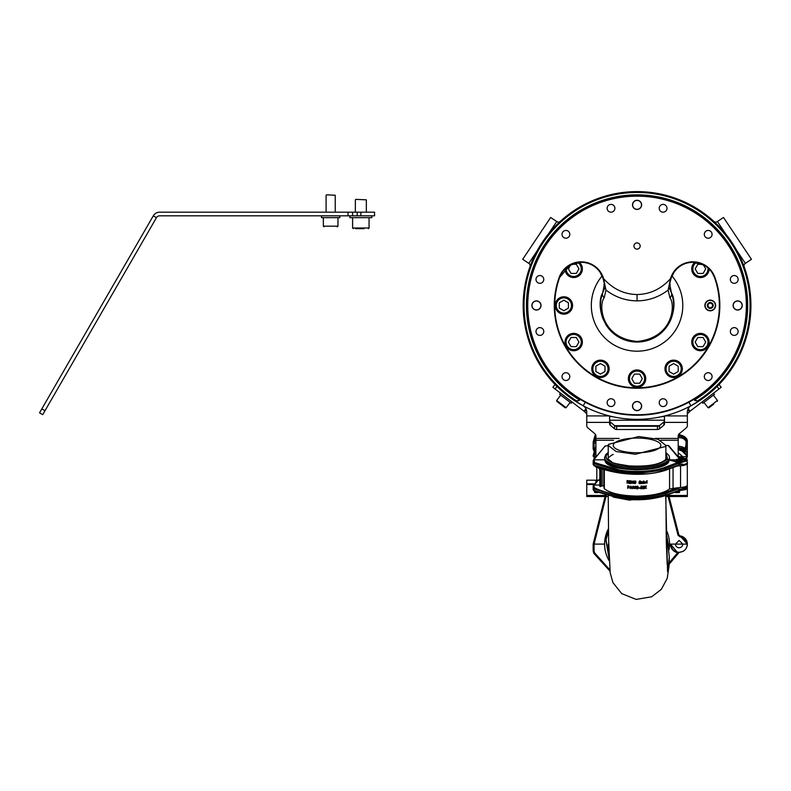 <?xml version="1.0" encoding="UTF-8"?>
<svg xmlns="http://www.w3.org/2000/svg" width="791" height="791" viewBox="0 0 791 791"><rect width="100%" height="100%" fill="white"/><g stroke="black" fill="none" stroke-linecap="round" stroke-linejoin="round"><path stroke-width="1.19" d="M671.094 278.303L674.1 272.153C678.698 265.796 684.966 262.503 692.916 262.266A22.87 22.87 0 0 0 670.956 278.758L670.521 278.63A23.325 23.325 0 0 1 714.837 277.157A82.768 82.768 0 0 1 637.052 388.243A82.768 82.768 0 0 1 559.277 277.157A23.325 23.325 0 0 1 603.582 278.63L605.985 290.099L604.235 297.693C598.303 304.654 601.071 338.172 637.052 341.435C673.141 338.123 675.761 304.575 669.868 297.693L668.118 290.099C658.735 297.179 648.383 300.768 637.052 300.867C625.73 300.768 615.368 297.179 605.985 290.099L603.147 278.758A22.87 22.87 0 0 0 559.702 277.315L570.103 265.133L581.187 262.266C589.147 262.503 595.415 265.806 600.013 272.153L603.009 278.303M670.956 278.758L668.118 290.099L670.521 278.63C661.167 288.992 650.014 294.292 637.052 294.529L637.052 300.867M737.657 301.025A4.439 4.439 0 0 0 733.227 305.464A4.439 4.439 0 0 0 737.657 309.904A4.439 4.439 0 0 0 742.096 305.464A4.439 4.439 0 0 0 737.657 301.025M637.052 200.42A4.439 4.439 0 0 0 632.622 204.859A4.439 4.439 0 0 0 637.052 209.299A4.439 4.439 0 0 0 641.491 204.859A4.439 4.439 0 0 0 637.052 200.42M536.446 309.904A4.439 4.439 0 0 0 540.886 305.464A4.439 4.439 0 0 0 536.446 301.025A4.439 4.439 0 0 0 532.007 305.464A4.439 4.439 0 0 0 536.446 309.904M637.052 410.509A4.439 4.439 0 0 0 641.491 406.07A4.439 4.439 0 0 0 637.052 401.64A4.439 4.439 0 0 0 632.622 406.07A4.439 4.439 0 0 0 637.052 410.509M536.446 310.042A4.578 4.578 0 0 0 541.024 305.464A4.578 4.578 0 0 0 536.446 300.896A4.578 4.578 0 0 0 531.878 305.464A4.578 4.578 0 0 0 536.446 310.042M637.052 410.648A4.578 4.578 0 0 0 641.63 406.07A4.578 4.578 0 0 0 637.052 401.502A4.578 4.578 0 0 0 632.484 406.07A4.578 4.578 0 0 0 637.052 410.648M737.657 310.042A4.578 4.578 0 0 0 742.235 305.464A4.578 4.578 0 0 0 737.657 300.896A4.578 4.578 0 0 0 733.089 305.464A4.578 4.578 0 0 0 737.657 310.042M637.052 209.427A4.578 4.578 0 0 0 641.63 204.859A4.578 4.578 0 0 0 637.052 200.281A4.578 4.578 0 0 0 632.484 204.859A4.578 4.578 0 0 0 637.052 209.427M663.095 406.534A3.886 3.886 0 0 0 666.981 402.649A3.886 3.886 0 0 0 663.095 398.753A3.886 3.886 0 0 0 659.21 402.649A3.886 3.886 0 0 0 663.095 406.534M708.192 380.491A3.886 3.886 0 0 0 712.078 376.605A3.886 3.886 0 0 0 708.192 372.719A3.886 3.886 0 0 0 704.306 376.605A3.886 3.886 0 0 0 708.192 380.491M734.236 335.394A3.886 3.886 0 0 0 738.122 331.508A3.886 3.886 0 0 0 734.236 327.622A3.886 3.886 0 0 0 730.35 331.508A3.886 3.886 0 0 0 734.236 335.394M734.236 283.316A3.886 3.886 0 0 0 738.122 279.431A3.886 3.886 0 0 0 734.236 275.535A3.886 3.886 0 0 0 730.35 279.431A3.886 3.886 0 0 0 734.236 283.316M708.192 238.21A3.886 3.886 0 0 0 712.078 234.324A3.886 3.886 0 0 0 708.192 230.438A3.886 3.886 0 0 0 704.306 234.324A3.886 3.886 0 0 0 708.192 238.21M663.095 212.176A3.886 3.886 0 0 0 666.981 208.29A3.886 3.886 0 0 0 663.095 204.394A3.886 3.886 0 0 0 659.21 208.29A3.886 3.886 0 0 0 663.095 212.176M611.018 212.176A3.886 3.886 0 0 0 614.904 208.29A3.886 3.886 0 0 0 611.018 204.394A3.886 3.886 0 0 0 607.132 208.29A3.886 3.886 0 0 0 611.018 212.176M565.911 238.21A3.886 3.886 0 0 0 569.797 234.324A3.886 3.886 0 0 0 565.911 230.438A3.886 3.886 0 0 0 562.025 234.324A3.886 3.886 0 0 0 565.911 238.21M539.877 283.316A3.886 3.886 0 0 0 543.763 279.431A3.886 3.886 0 0 0 539.877 275.535A3.886 3.886 0 0 0 535.991 279.431A3.886 3.886 0 0 0 539.877 283.316M539.877 335.394A3.886 3.886 0 0 0 543.763 331.508A3.886 3.886 0 0 0 539.877 327.622A3.886 3.886 0 0 0 535.991 331.508A3.886 3.886 0 0 0 539.877 335.394M565.911 380.491A3.886 3.886 0 0 0 569.797 376.605A3.886 3.886 0 0 0 565.911 372.719A3.886 3.886 0 0 0 562.025 376.605A3.886 3.886 0 0 0 565.911 380.491M611.018 406.534A3.886 3.886 0 0 0 614.904 402.649A3.886 3.886 0 0 0 611.018 398.753A3.886 3.886 0 0 0 607.132 402.649A3.886 3.886 0 0 0 611.018 406.534M637.052 249.125A3.115 3.115 0 0 0 640.166 246.011A3.115 3.115 0 0 0 637.052 242.906A3.115 3.115 0 0 0 633.947 246.011A3.115 3.115 0 0 0 637.052 249.125M700.421 350.739A8.691 8.691 0 0 0 709.112 342.048A8.691 8.691 0 0 0 700.421 333.357A8.691 8.691 0 0 0 691.73 342.048A8.691 8.691 0 0 0 700.421 350.739M637.052 387.323A8.691 8.691 0 0 0 645.743 378.632A8.691 8.691 0 0 0 637.052 369.941A8.691 8.691 0 0 0 628.361 378.632A8.691 8.691 0 0 0 637.052 387.323M573.693 350.739A8.691 8.691 0 0 0 582.374 342.048A8.691 8.691 0 0 0 573.693 333.357A8.691 8.691 0 0 0 565.001 342.048A8.691 8.691 0 0 0 573.693 350.739M565.001 268.989A8.691 8.691 0 0 0 581.82 271.936A8.691 8.691 0 0 0 579.408 262.335M563.884 314.156A8.691 8.691 0 0 0 572.575 305.464A8.691 8.691 0 0 0 563.884 296.773A8.691 8.691 0 0 0 555.193 305.464A8.691 8.691 0 0 0 563.884 314.156M673.635 377.525A8.691 8.691 0 0 0 682.326 368.833A8.691 8.691 0 0 0 673.635 360.142A8.691 8.691 0 0 0 664.954 368.833A8.691 8.691 0 0 0 673.635 377.525M600.468 377.525A8.691 8.691 0 0 0 609.159 368.833A8.691 8.691 0 0 0 600.468 360.142A8.691 8.691 0 0 0 591.777 368.833A8.691 8.691 0 0 0 600.468 377.525M694.706 262.335A8.691 8.691 0 0 0 700.421 277.572A8.691 8.691 0 0 0 709.112 268.989M710.219 300.115A5.349 5.349 0 0 1 715.578 305.464A5.349 5.349 0 0 1 710.219 310.814A5.349 5.349 0 0 1 704.87 305.464A5.349 5.349 0 0 1 710.219 300.115M670.096 286.461L670.056 285.561M669.759 284.325L671.43 292.957C677.699 302.211 674.426 338.795 637.052 342.048C599.637 338.756 596.414 302.162 602.673 292.957L604.344 284.325M637.052 415.216A109.751 109.751 0 0 1 527.3 305.464A109.751 109.751 0 0 1 637.052 195.713A109.751 109.751 0 0 1 746.803 305.464A109.751 109.751 0 0 1 637.052 415.216A109.751 109.751 0 0 0 746.803 305.464A109.751 109.751 0 0 0 637.052 195.713M669.216 288.023A36.584 36.584 0 0 1 637.052 342.048A36.584 36.584 0 0 1 605.55 324.053A36.584 36.584 0 0 0 637.052 342.048M603.039 318.941A36.584 36.584 0 0 1 604.897 288.023A36.584 36.584 0 0 0 603.039 318.941M712.661 273.597L714.402 277.315A22.87 22.87 0 0 0 692.916 262.266L704 265.133M707.372 267.407L710.288 270.265M559.277 277.157L559.702 277.315A82.313 82.313 0 0 0 637.052 387.778A82.313 82.313 0 0 0 714.402 277.315L714.837 277.157M604.047 285.561L604.017 286.461M603.859 288.112L603.77 288.735M603.662 289.338L602.673 292.957A4.578 4.143 -160 0 0 604.235 297.693M669.868 297.693A4.578 4.143 -20 0 0 671.43 292.957M603.147 278.758L603.582 278.63C612.936 288.992 624.089 294.292 637.052 294.529M585.192 402.194L583.244 405.813A113.864 113.864 0 0 0 690.869 405.813A113.864 113.864 0 0 1 583.244 405.813L573.633 400.038A113.864 113.864 0 0 1 637.052 191.6A113.864 113.864 0 0 1 700.47 400.038L697.474 400.968A113.014 113.014 0 0 0 637.052 192.45A113.014 113.014 0 0 0 576.629 400.968L579.724 400.058A110.611 110.611 0 0 1 637.052 194.853A110.611 110.611 0 0 1 694.389 400.058L693.667 399.485A5.488 5.488 0 0 0 700.47 400.038L690.869 405.813L688.921 402.194M637.052 196.168A109.296 109.296 0 0 1 746.348 305.464A109.296 109.296 0 0 1 637.052 414.761A109.296 109.296 0 0 1 527.755 305.464A109.296 109.296 0 0 1 637.052 196.168A109.296 109.296 0 0 0 580.762 399.148M650.775 192.431L648.027 192.124M626.077 192.124L625.503 192.183M624.089 192.332L623.338 192.431M694.389 400.058L697.474 400.968M576.629 400.968L573.633 400.038A5.488 5.488 0 0 0 580.436 399.485L579.724 400.058M698.888 396.637L707.49 389.815L698.888 396.637M601.279 201.221L603.671 200.43L603.286 201.033M602.218 200.904L603.671 200.43A110.206 110.206 0 0 1 670.442 200.43L673.042 201.3L671.292 201.191M671.737 201.339L672.676 201.656M610.583 198.383L612.758 197.869A110.305 110.305 0 0 0 610.701 198.353L608.734 198.857A110.305 110.305 0 0 0 606.549 199.461L606.549 199.559M612.758 197.968L611.937 198.155M615.527 197.374L614.923 197.503M614.567 197.572L613.994 197.691L614.567 197.572M614.656 197.552L609.742 198.689M621.143 196.405L620.371 196.524M618.196 196.88L619.946 196.593M620.915 196.346L616.179 197.157M617.474 196.919L614.923 197.404M637.803 195.169L634.075 195.199M633.502 195.219L628.4 195.506M629.211 195.535L626.581 195.664A110.305 110.305 0 0 0 622.992 196.059L614.053 197.592M624.821 195.941L627.471 195.585M629.498 195.515L628.835 195.565M626.581 195.664L627.125 195.703M634.926 195.179L634.481 195.189A110.305 110.305 0 0 0 633.828 195.209L633.828 195.209A110.305 110.305 0 0 0 632.79 195.248L632.79 195.337M634.471 195.189L634.995 195.179M639.098 195.278L640.146 195.209A110.305 110.305 0 0 0 639.158 195.179L638.218 195.169A110.305 110.305 0 0 0 637.16 195.159L637.16 195.258M638.218 195.258L638.218 195.169A110.305 110.305 0 0 1 638.871 195.179L638.98 195.179M639.098 195.179L640.146 195.209M643.123 195.328L644.101 195.476M643.409 195.436L642.025 195.367M640.789 195.318L644.418 195.407M641.847 195.268L643.36 195.347M648.778 195.881L648.778 195.792A110.305 110.305 0 0 0 647.72 195.684L645.179 195.466A110.305 110.305 0 0 0 644.744 195.436M647.542 195.753L646.929 195.604M654.414 196.633L653.247 196.356A110.305 110.305 0 0 0 652.229 196.208L649.807 195.901M651.379 196.188L652.199 196.297M650.855 196.03L652.199 196.208M651.122 196.158L649.807 195.99L651.082 196.059M655.907 196.88L657.667 197.107A110.305 110.305 0 0 0 656.609 196.91L655.907 196.791L656.609 196.91M658.824 197.424L658.508 197.266A110.305 110.305 0 0 0 658.043 197.177L658.043 197.275M660.96 197.79A110.305 110.305 0 0 0 660.376 197.661A110.305 110.305 0 0 0 660.208 197.621L660.198 197.621A110.305 110.305 0 0 0 660.169 197.612L660.109 197.602A110.305 110.305 0 0 0 659.556 197.483L659.556 197.483A110.305 110.305 0 0 0 659.061 197.384A110.305 110.305 0 0 0 658.933 197.355M660.841 197.849L658.508 197.266M665.013 198.768L661.8 198.066M663.59 198.501L665.142 198.798L663.313 198.333A110.305 110.305 0 0 1 663.402 198.353M665.142 198.897L662.65 198.264M661.879 197.997L661.879 197.997A110.305 110.305 0 0 0 661.207 197.839L661.207 197.938M659.852 197.641L658.28 197.226M660.574 197.701L659.407 197.453M657.034 196.989L656.174 196.83A110.305 110.305 0 0 0 655.868 196.781M655.442 196.702L654.869 196.613L655.442 196.702M653.287 196.366L654.414 196.534L653.415 196.475M654.819 196.603L655.571 196.732M651.655 196.138A110.305 110.305 0 0 0 651.408 196.099L650.607 196M652.961 196.316L651.131 196.069M649.332 195.852L650.321 195.96M649.164 195.832L648.027 195.802M640.512 195.308L639.553 195.278L640.512 195.219M643.32 195.436L642.154 195.377M642.608 195.308L643.271 195.337M637.556 195.258L637.052 195.258L637.556 195.258M635.895 195.169L635.361 195.179M635.954 195.169L635.222 195.179M644.072 195.476L644.942 195.535L644.072 195.387A110.305 110.305 0 0 0 643.775 195.367M644.942 195.446L644.072 195.387M609.614 420.693A2.749 1.938 180 0 0 610.257 421.939L614.567 425.568A2.749 1.938 180 0 0 616.673 426.26L657.44 426.26A2.749 1.938 180 0 0 659.536 425.568L659.536 428.801L663.847 425.172A2.749 1.938 -0 0 0 664.489 423.927L664.489 422.384L687.359 422.384L687.359 425.746A4.578 3.233 180 0 1 686.291 427.832L679.281 433.735A4.578 3.233 -0 0 0 678.213 435.811L678.213 456.832M595.9 457.089L595.9 435.811A4.578 3.233 -0 0 0 594.822 433.735L587.822 427.832A4.578 3.233 180 0 1 586.754 425.746L586.754 422.384L609.614 422.384L609.614 423.927A2.749 1.938 -0 0 0 610.257 425.172L614.567 428.801L614.567 425.568M659.536 428.801A2.749 1.938 -0 0 1 657.44 429.503L657.44 426.26M616.673 426.26L616.673 429.503L657.44 429.503M616.673 429.503A2.749 1.938 -0 0 1 614.567 428.801M659.536 425.568L663.847 421.939A2.749 1.938 180 0 0 664.489 420.693M598.006 467.511L599.825 469.587M582.918 405.645A7.317 7.317 0 0 1 586.754 412.081L586.754 422.384M609.614 422.384L609.614 415.977M687.359 422.384L687.359 412.081A7.317 7.317 0 0 1 691.196 405.645A113.864 113.864 0 0 0 697.178 402.164M664.489 415.977L664.489 422.384M693.667 399.485A5.488 5.488 0 0 0 700.47 400.038A113.864 113.864 0 0 1 699.59 400.622M698.601 401.274A113.864 113.864 0 0 1 697.484 401.976M581.256 404.725A113.864 113.864 0 0 1 576.659 401.996M575.502 401.264A113.864 113.864 0 0 1 523.187 305.464M749.591 288.122A4.578 4.578 0 0 0 749.542 287.617A113.864 113.864 0 0 0 744.143 266.686A2.749 2.749 0 0 1 745.201 263.472L751.45 259.3L723.498 217.466L717.249 221.648A2.749 2.749 0 0 1 713.878 221.391A113.864 113.864 0 0 0 696.604 208.389A4.578 4.578 0 0 0 696.288 208.211M560.038 221.589A2.749 2.749 0 0 1 556.913 221.648L550.655 217.466L522.713 259.3L528.961 263.472A2.749 2.749 0 0 1 530.118 266.34M708.677 268.564A8.236 8.236 0 0 1 700.45 277.117A8.236 8.236 0 0 1 695.368 262.394M702.359 264.313L697.81 264.313L695.17 268.881L697.81 273.459L703.09 273.459L705.73 268.881L703.367 264.797M577.786 275.99A8.236 8.236 0 0 0 578.775 262.394A8.236 8.236 0 0 1 577.786 275.99A8.236 8.236 0 0 1 565.446 268.545M570.736 264.797L568.393 268.861L571.033 273.429L576.313 273.429L578.953 268.861L576.313 264.283L571.794 264.283M570.993 309.568A8.236 8.236 0 0 1 559.741 312.583A8.236 8.236 0 0 1 556.735 301.331A8.236 8.236 0 0 1 567.978 298.326A8.236 8.236 0 0 1 570.993 309.568A8.236 8.236 0 0 0 567.978 298.326A8.236 8.236 0 0 0 556.735 301.331M563.864 300.175L559.286 302.815L559.286 308.095L563.864 310.734L568.432 308.095L568.432 302.815L563.864 300.175M581.889 342.048A8.236 8.236 0 0 1 573.663 350.284A8.236 8.236 0 0 1 565.427 342.048A8.236 8.236 0 0 1 573.663 333.822A8.236 8.236 0 0 1 581.889 342.048A8.236 8.236 0 0 0 573.663 333.822A8.236 8.236 0 0 0 565.427 342.048M571.023 337.48L568.383 342.048L571.023 346.626L576.303 346.626L578.943 342.048L576.303 337.48L571.023 337.48M607.577 364.73A8.236 8.236 0 0 1 604.561 375.972A8.236 8.236 0 0 1 593.319 372.957A8.236 8.236 0 0 1 596.335 361.714A8.236 8.236 0 0 1 607.577 364.73A8.236 8.236 0 0 0 596.335 361.714A8.236 8.236 0 0 0 593.319 372.957M595.87 366.203L595.87 371.483L600.448 374.123L605.016 371.483L605.016 366.203L600.448 363.563L595.87 366.203M641.155 371.533A8.236 8.236 0 0 1 644.171 382.775A8.236 8.236 0 0 1 632.929 385.79A8.236 8.236 0 0 1 629.913 374.538A8.236 8.236 0 0 1 641.155 371.533A8.236 8.236 0 0 0 629.913 374.538A8.236 8.236 0 0 0 632.929 385.79M631.762 378.662L634.402 383.23L639.682 383.23L642.322 378.662L639.682 374.084L634.402 374.084L631.762 378.662M673.635 360.627A8.236 8.236 0 0 1 681.872 368.863A8.236 8.236 0 0 1 673.635 377.089A8.236 8.236 0 0 1 665.409 368.863A8.236 8.236 0 0 1 673.635 360.627A8.236 8.236 0 0 0 665.409 368.863A8.236 8.236 0 0 0 673.635 377.089M669.067 371.503L673.635 374.143L678.213 371.503L678.213 366.213L673.635 363.573L669.067 366.213L669.067 371.503M696.317 334.949A8.236 8.236 0 0 1 707.559 337.955A8.236 8.236 0 0 1 704.554 349.197A8.236 8.236 0 0 1 693.302 346.191A8.236 8.236 0 0 1 696.317 334.949A8.236 8.236 0 0 0 693.302 346.191A8.236 8.236 0 0 0 704.554 349.197M697.791 346.646L703.07 346.646L705.71 342.078L703.07 337.5L697.791 337.5L695.151 342.078L697.791 346.646M715.291 304.703A5.092 5.092 0 0 1 711.01 310.507A5.092 5.092 0 0 1 705.206 306.226A5.092 5.092 0 0 1 709.487 300.432A5.092 5.092 0 0 1 715.291 304.703M707.352 305.899A2.927 2.927 0 0 1 709.814 302.567A2.927 2.927 0 0 1 713.146 305.029A2.927 2.927 0 0 1 710.684 308.361A2.927 2.927 0 0 1 707.352 305.899M707.985 305.81A2.284 2.284 0 0 1 709.913 303.2A2.284 2.284 0 0 1 712.513 305.128A2.284 2.284 0 0 1 710.595 307.729A2.284 2.284 0 0 1 707.985 305.81M45.008 410.707L156.46 217.663L153.286 215.834L41.834 408.878L45.008 410.707L42.714 414.662L39.55 412.833L41.834 408.878M360.844 212.176L374.558 212.176L374.558 215.834L360.844 215.834L360.844 212.176L357.186 212.176L357.186 215.834L352.608 215.834L352.608 212.176L352.608 215.834L352.608 212.176L352.608 215.834L159.624 215.834A3.658 3.658 0 0 0 156.46 217.663M360.844 215.834L357.186 215.834M348.04 215.834L348.04 212.176L159.624 212.176A7.317 7.317 0 0 0 153.286 215.834M348.04 212.176L357.186 212.176M704.178 402.214L702.853 403.232L701.963 402.075L713.571 393.167L714.461 394.323L704.178 402.214M572.15 402.075L571.26 403.232L565.387 398.733L559.642 394.323L560.542 393.167M556.904 401.442L565.209 407.81L556.904 401.442M713.779 404.072L708.904 407.81L713.779 404.072M557.002 386.443L555.064 388.964L584.055 411.211A4.578 4.578 0 0 1 584.509 411.607L586.754 413.851M555.064 388.964L552.889 387.293L555.055 384.475M687.359 413.851L689.604 411.607A4.578 4.578 0 0 1 690.049 411.211L719.039 388.964L717.111 386.443M609.614 420.199L664.489 420.199L609.614 420.219M614.716 425.687L659.387 425.687M719.049 384.475L721.214 387.293L719.039 388.964M687.31 480.196L687.359 496.54L665.874 496.54M608.249 496.54L586.754 496.54L586.754 480.196L595.9 480.196L595.9 482.411M687.359 480.196L687.359 481.294M598.678 480.196L595.9 480.196M594.792 483.855L586.754 483.855M609.614 416.56L612.066 416.56M662.047 416.56L664.489 416.56M679.953 450.346L680.052 449.11L678.876 448.21L677.996 448.863L679.953 450.346C684.096 451.127 686.262 453.243 686.44 456.674L682.781 456.674L679.123 453.49L678.213 453.599M595.9 456.674L593.151 456.219L593.151 455.309L593.151 456.219L595.9 456.674M594.1 455.033L593.151 455.487L595.9 445.887L593.151 455.487M595.9 443.237L594.1 443.237L595.9 437.077M593.151 447.983L593.151 442.772L594.1 443.237M595.544 434.566L593.151 442.96L595.9 443.415M594.09 441.586L593.151 442.04L595.386 434.328L593.161 441.981M687.339 455.784A8.236 7.129 180 0 0 687.359 455.309A8.236 7.129 180 0 0 680.052 448.22L680.052 449.11L687.349 456.219L686.44 456.674L686.005 458.839M685.411 438.362L680.052 435.327M687.349 456.219L686.588 459.235L687.359 456.219M687.339 442.485L680.161 435.01M680.052 448.566L685.411 451.602M687.359 442.96A8.236 7.129 -0 0 1 687.31 443.711L687.359 442.96A8.236 7.129 -0 0 0 680.052 435.881L680.052 434.991L678.698 434.368M686.44 441.586L687.349 442.09M678.213 437.739A8.187 7.089 -0 0 1 679.123 437.7A8.187 7.089 -0 0 1 686.094 441.071L686.094 449.753A8.187 7.089 180 0 0 679.123 446.391A8.187 7.089 180 0 0 678.609 446.401M687.31 454.538L687.31 443.415A8.187 7.089 180 0 0 679.123 436.325A8.187 7.089 180 0 0 678.213 436.375M678.213 456.674L682.781 456.674A3.658 3.164 -0 0 1 682.544 457.821M684.65 448.24A6.812 5.903 180 0 0 685.935 444.997L686.094 441.071M594.071 454.845L593.151 455.309M593.151 461.242L593.151 462.102M594.071 449.308L594.624 450.979L593.853 450.939L593.151 448.843L594.071 449.308L594.071 443.415M593.151 442.96L593.151 448.843L594.268 451.562M679.202 447.755A8.187 7.089 -0 0 1 687.3 454.43M596.81 467.926L595.653 466.542M321.512 215.834L321.512 217.663L339.804 217.663L339.804 215.834M326.545 194.794L335.236 195.258L326.545 194.794M323.341 217.663L323.341 226.167L323.984 226.809L323.341 226.167L337.975 226.167L337.184 226.809M355.812 199.372L366.332 199.826L355.812 199.372M364.028 228.639L355.604 228.639M349.869 215.834L349.869 217.663L371.819 217.663L371.819 215.834M679.123 458.721L675.465 459.818L679.123 460.975L682.781 459.818L679.123 458.721M678.816 464.099L682.781 464.159L682.781 465.256L686.361 463.645M682.781 487.81L682.781 488.739L678.816 489.322M604.729 459.818L594.071 459.818L604.729 459.818M593.161 460.57L605.075 446.144L608.249 445.511M665.864 445.511L668.128 445.511L677.996 457.119L686.44 459.818L682.781 459.818A3.658 1.127 180 0 1 679.123 460.945A3.658 1.127 180 0 1 675.465 459.818L669.374 459.818L677.719 462.537L664.994 467.313C654.246 471.545 634.342 472.573 619.748 470.052L594.624 462.606L594.071 459.818M670.897 460.688L671.806 459.818C676.681 462.804 681.555 462.804 686.44 459.818L687.349 460.688L679.123 463.229M669.067 446.381L668.128 445.511L669.067 446.381M594.367 485.041L597.986 480.325L599.825 480.325M679.123 490.193L687.349 487.671L686.865 486.772M682.781 464.426L678.816 464.426M678.638 490.717L686.351 488.868M597.986 480.325L597.037 481.195L597.986 480.325M682.781 465.316C686.38 464.525 687.903 463.566 687.359 462.428A8.236 2.541 -0 0 1 682.781 464.703L682.781 465.256M682.781 486.999L682.781 488.195A8.236 2.541 180 0 0 687.359 485.911L687.25 485.338M634.857 486.841L636.231 488.255L634.639 488.601L635.954 488.255L634.58 486.92L635.272 486.287L636.053 486.643L634.857 486.93L636.231 488.255M634.58 488.492L635.954 488.166M634.58 486.92L635.272 486.198L636.093 486.554M629.913 488.462L630.872 486.04L631.831 488.531L630.872 486.129L629.923 488.512M629.122 486.158L629.359 486.821L628.538 485.971A35.031 10.827 180 0 1 627.856 485.921L627.856 485.832A34.755 10.738 -0 0 0 628.538 485.892L629.122 486.247M629.359 486.821L628.538 487.543A35.031 10.827 180 0 1 627.995 487.493L627.995 488.324M627.718 488.294L627.718 485.951M632.662 486.781L634.036 488.215L632.444 488.531L633.759 488.126M632.978 488.433L633.759 488.205L632.385 486.851L633.067 486.139L633.858 486.603L632.662 486.87L634.036 488.215M632.8 481.956L633.621 483.509L632.602 482.243L632.246 483.37M631.979 483.36L631.979 481.096L632.246 482.203L633.482 481.027L632.8 482.035L633.621 483.509M632.246 482.589L631.979 481.007L632.246 482.124L633.621 481.155M629.507 481.086L629.507 481.778A34.755 10.738 -0 0 0 630.19 481.828L630.19 482.174A35.031 10.827 180 0 1 629.507 482.134L629.507 483.083A34.755 10.738 -0 0 0 630.457 483.153L630.457 483.499A35.031 10.827 180 0 1 629.359 483.43L629.359 480.819A35.031 10.827 180 0 0 630.457 480.888L630.457 481.146A35.031 10.827 -0 0 1 629.507 481.086L629.507 481.867A35.031 10.827 -0 0 0 630.19 481.917L630.328 482.055M629.231 483.202L629.359 480.73A34.755 10.738 -0 0 0 630.457 480.799L630.605 481.027M627.303 482.213L627.164 480.552A34.755 10.738 -0 0 0 627.856 480.612L628.677 481.462L628.637 483.331L627.856 482.263A35.031 10.827 180 0 1 627.303 482.213L627.303 483.044M628.183 482.154L628.677 483.242M631.149 483.321L631.426 481.066M634.174 482.787L634.313 480.958L634.609 483.163L635.381 483.182L635.677 480.987L635.816 482.817M665.547 495.433L678.816 490.272L678.816 488.66L677.719 487.76L669.572 488.937C663.342 493.436 652.506 495.809 637.052 496.076C621.331 495.799 610.425 493.357 604.324 488.749L603.76 485.625L599.825 486.495L599.825 468.193M636.775 488.69L636.913 486.218A34.755 10.738 -0 0 0 637.052 486.218A34.755 10.738 -0 0 0 637.605 486.208L638.426 488.116L637.605 488.907A35.031 10.827 180 0 1 637.052 488.907A35.031 10.827 180 0 1 636.913 488.907L636.913 486.297A35.031 10.827 180 0 0 637.052 486.297A35.031 10.827 180 0 0 637.605 486.297L638.288 486.94M619.313 472.365L619.748 472.988L619.313 472.365L637.052 473.71L665.696 469.706L664.994 470.398C651.942 474.462 636.864 475.322 619.748 472.988C610.207 471.584 601.832 469.231 594.624 465.939L593.853 465.217L619.313 472.365L619.313 471.159L593.853 463.625L593.151 462.854L593.151 464.475L593.151 462.428M664.994 467.313L665.696 468.361L637.052 472.573L619.313 471.159L619.748 470.052M599.825 485.041L594.071 485.041L593.151 485.911L593.151 489.708L593.853 490.44L619.313 497.598L637.052 498.943L665.696 494.939L667.555 571.725L669.324 557.121L667.416 540.233L666.18 536.367M664.994 492.536L665.696 493.584L637.052 497.806L619.313 496.392L593.853 488.848L593.151 488.077L594.071 487.207L594.624 487.829C601.012 491.003 609.377 493.485 619.748 495.275C636.864 497.727 651.942 496.817 664.994 492.536L677.719 487.76M605.046 459.818C603.523 473.008 670.709 472.899 669.067 459.818M593.151 460.688L593.151 462.854L594.071 461.984M594.071 490.578L593.151 489.708L593.151 488.077M594.624 491.162L619.748 498.221C625.365 499.398 637.971 499.774 643.904 499.329C649.49 499.605 664.954 496.095 664.994 495.621L665.696 493.584L678.816 488.66M677.679 487.76L680.547 487.533A8.187 2.531 -0 0 0 687.31 485.041L687.31 463.299A8.187 2.531 180 0 1 680.547 465.79L677.818 465.939M677.719 491.102L665.696 494.939M678.816 465.039L665.696 469.706L665.696 468.361L678.816 463.437L678.816 465.039L665.3 470.388C652.071 474.501 636.834 475.381 619.6 473.018L594.229 465.889L593.151 464.475L593.853 465.217L594.624 462.606M678.816 463.437L677.719 462.537M603.76 469.478L603.76 485.625M602.119 468.974L602.119 485.625M600.745 468.509L600.745 486.495M638.04 487.375L638.426 488.116M646.801 483.044L646.801 481.956A35.031 10.827 180 0 1 645.713 482.045L645.713 481.699A34.755 10.738 -0 0 0 646.801 481.61L647.078 483.014M645.713 482.045L645.713 483.133M642.688 483.331L642.411 481.996A35.031 10.827 -0 0 1 642.134 482.006L642.134 483.36M641.857 483.37L641.857 482.026A35.031 10.827 180 0 1 641.313 482.045L641.313 483.39M641.036 483.4L641.175 481.699A34.755 10.738 -0 0 0 642.411 481.65L642.964 483.321M639.118 482.935L639.524 483.321A34.755 10.738 -0 0 0 640.216 483.301L640.216 482.342A35.031 10.827 180 0 1 639.939 482.352L639.939 482.085A35.031 10.827 -0 0 0 640.354 482.075L640.354 483.637A35.031 10.827 180 0 1 639.524 483.667L638.841 483.024L639.524 481.057A35.031 10.827 -0 0 0 640.354 481.027L640.354 481.294A35.031 10.827 180 0 1 639.524 481.314L639.524 483.4A35.031 10.827 -0 0 0 640.216 483.38L640.216 482.342M639.8 482.223L639.939 482.006A34.755 10.738 -0 0 0 640.354 481.986L640.492 483.42M638.841 482.935L639.524 480.968A34.755 10.738 -0 0 0 640.354 480.948L640.492 481.155M643.508 483.291L643.785 481.571A34.755 10.738 -0 0 0 644.329 481.541L644.883 482.807M645.575 486.93L646.395 488.383L645.377 487.236L645.021 488.403M645.021 487.632L644.744 486.079L645.021 487.157L646.257 485.832L645.575 487.009L646.395 488.383M642.272 487.79L641.58 488.818A35.031 10.827 180 0 1 641.036 488.838L641.036 488.492A34.755 10.738 -0 0 0 641.58 488.472L641.58 487.513A35.031 10.827 180 0 1 641.036 487.533L641.036 486.228A35.031 10.827 -0 0 0 641.995 486.188L641.995 486.455A35.031 10.827 180 0 1 641.175 486.485L641.175 487.187A34.755 10.738 -0 0 0 641.58 487.167L642.272 488.047M640.898 487.325L641.036 486.139A34.755 10.738 -0 0 0 641.995 486.109L642.134 486.317M638.98 488.106L639.108 487.889A34.755 10.738 -0 0 0 640.206 487.869L640.206 488.215A35.031 10.827 180 0 1 639.108 488.235L639.108 487.978A35.031 10.827 -0 0 0 640.206 487.948L640.354 488.077M642.826 486.673L643.508 486.03L644.19 486.633L643.202 488.482A35.031 10.827 -0 0 0 644.052 488.433L644.052 488.69A35.031 10.827 180 0 1 642.954 488.749L643.923 486.742L642.836 486.623L643.508 486.109L644.19 486.722M643.261 488.393A34.755 10.738 -0 0 0 644.052 488.344L644.19 488.551M646.801 480.691L646.801 481.699A35.031 10.827 180 0 1 645.713 481.788L645.436 483.242M647.078 480.671L647.078 483.103L646.801 481.956M642.688 482.243L642.688 483.42L642.411 481.739A35.031 10.827 180 0 1 641.175 481.788L641.036 481.838M641.313 482.045L641.175 483.617L641.036 481.927M642.134 482.006L641.995 483.578L641.857 482.026M635.549 481.116L634.995 483.41L634.451 481.096M635.816 481.116L635.816 482.896L634.995 483.667L634.174 482.866L634.451 481.185M628.44 480.888L627.856 480.701A35.031 10.827 180 0 1 627.164 480.641L627.026 480.671M627.026 483.103L627.026 480.76M628.44 480.977L628.677 481.551M629.507 482.134L629.507 483.172A35.031 10.827 -0 0 0 630.457 483.232L630.605 483.37M644.329 481.541L644.329 481.63A35.031 10.827 -0 0 1 643.785 481.66L643.785 481.007M644.883 482.026L644.329 483.449A35.031 10.827 180 0 1 643.647 483.499L643.508 481.027M644.329 481.63L644.883 482.115M645.021 486.06L645.021 487.246L646.395 486.04M644.744 488.512L644.744 486.168M640.898 488.709L641.036 488.581A35.031 10.827 -0 0 0 641.58 488.561L641.995 487.889M641.175 486.485L641.175 487.266A35.031 10.827 -0 0 0 641.58 487.256L642.272 487.879M632.385 486.851L633.898 486.514M627.995 487.493L627.718 486.04M629.913 488.551L630.378 488.057A35.031 10.827 -0 0 0 631.366 488.116L631.831 488.66M642.846 488.472L643.854 486.959M627.303 480.908A35.031 10.827 -0 0 0 627.856 480.958L628.4 481.531L627.856 482.006A35.031 10.827 180 0 1 627.303 481.956L627.303 481.867A34.755 10.738 180 0 0 627.856 481.917L628.4 481.442M644.527 481.946L644.329 483.192A35.031 10.827 180 0 1 643.785 483.222L643.785 481.927A35.031 10.827 -0 0 0 644.329 481.887L644.527 481.946M637.052 486.564A35.031 10.827 -0 0 0 637.605 486.554L637.605 487.345A35.031 10.827 180 0 1 637.052 487.345L637.052 487.256A34.755 10.738 180 0 0 637.605 487.256L638.011 486.861M637.052 487.602A35.031 10.827 -0 0 0 637.605 487.602L638.149 488.116L637.605 488.65A35.031 10.827 180 0 1 637.052 488.65L637.052 488.561A34.755 10.738 180 0 0 637.605 488.561L638.149 488.037M627.995 486.188A35.031 10.827 -0 0 0 628.538 486.238L629.092 486.801L628.538 487.276A35.031 10.827 180 0 1 627.995 487.236L627.995 487.147A34.755 10.738 180 0 0 628.538 487.187L629.092 486.712M631.277 487.849A35.031 10.827 180 0 1 630.467 487.8L630.872 486.673L631.277 487.849M682.781 459.818L675.465 459.818M644.606 482.826L644.329 483.103A34.755 10.738 180 0 1 643.785 483.143L643.785 481.927M631.248 487.76A34.755 10.738 180 0 1 630.496 487.721M668.128 496.54L677.996 535.121L679.953 536.822C684.096 537.722 686.262 540.154 686.44 544.099L682.781 544.099L679.123 540.441L675.465 544.099L669.522 544.099L670.442 544.099L677.679 552.672A8.691 8.691 0 0 1 670.442 544.099M677.996 535.121L678.876 534.904L680.052 535.932L687.349 544.099C686.875 549.112 684.126 551.851 679.123 552.326C674.12 551.851 671.381 549.112 670.897 544.099A8.236 8.236 0 0 0 675.465 551.475L675.465 551.475M593.151 544.099L604.581 544.099L593.151 544.099L605.075 496.54L593.151 544.099L594.071 544.099L593.151 544.099L593.151 550.932L593.853 553.364L593.151 550.932L593.853 553.364L609.96 571.082L593.853 553.364L593.151 550.932L594.071 550.941L594.071 544.099L593.151 544.099L593.151 550.932L594.071 550.941L593.151 550.932M686.815 541.173L687.349 544.099L671.806 544.099M679.993 535.912L678.876 534.904L679.993 535.912L678.876 534.904L669.067 496.54M682.781 551.475L682.781 551.475A8.236 8.236 0 0 0 680.052 535.922A8.236 8.236 0 0 1 682.781 551.475L679.123 552.336M682.781 544.099A3.658 3.658 0 0 1 679.123 547.758A3.658 3.658 0 0 1 675.465 544.099L682.781 544.099M609.831 569.827L594.624 552.879L594.071 550.941M669.206 562.737L677.719 552.682L678.816 552.79L677.719 552.682L678.816 552.79L677.719 552.682L678.816 552.79L669.146 564.23M679.736 552.306L677.679 552.672M609.96 571.082L593.863 553.374L609.96 571.082M593.398 485.318L593.151 483.855M675.484 491.992L679.588 491.992A0.643 0.643 0 0 1 678.945 492.635L675.227 492.635M679.588 491.992L679.588 490.756M676.809 492.635L678.945 492.635M597.126 467.165L597.927 467.481M594.525 491.251L594.525 491.992A0.643 0.643 0 0 0 595.168 492.635L597.739 492.635L595.168 492.635M596.81 480.196L596.81 467.481M613.44 444.552A23.779 7.346 0 0 0 613.272 445.412A23.779 7.346 0 0 0 635.667 452.739A23.779 7.346 0 0 0 660.673 446.262A23.779 7.346 0 0 0 660.831 445.412A23.779 7.346 0 0 0 638.446 438.076A23.779 7.346 0 0 0 613.44 444.552M608.704 544.297L608.833 549.923L608.239 544.208M665.666 446.45L665.864 445.412L658.023 439.302L638.752 436.523L608.437 444.374L608.239 445.402L616.09 451.513L635.361 454.291L665.666 446.45M661.434 496.797L629.28 500.06M608.239 452.709L606.47 454.281L608.239 454.914L606.47 454.281C603.721 460.135 611.324 464.09 629.28 466.136C648.225 466.987 661.009 464.633 667.634 459.087L668.524 460.026L667.634 459.087L665.864 452.709M608.477 459.294L611.878 462.053C611.374 462.804 617.267 464.109 629.547 465.939C647.008 466.789 658.923 464.782 665.29 459.937L667.416 459.067L665.864 452.887M606.47 454.281L605.59 455.082M668.524 461.331L668.524 460.026L668.524 461.331A32.471 10.036 180 0 1 633.018 468.816A32.471 10.036 180 0 1 604.581 458.859L604.581 457.554A32.471 10.036 180 0 0 629.053 467.283A32.471 10.036 180 0 0 668.524 460.026A32.471 10.036 180 0 0 669.522 457.554L669.522 458.859A32.471 10.036 180 0 1 668.524 461.331M629.142 500.05L613.747 497.183M665.636 459.294L665.29 459.937L667.416 459.067C660.831 464.574 648.136 466.908 629.329 466.067C611.512 464.03 603.968 460.105 606.697 454.301L608.239 452.887M608.467 530.741L605.807 539.709L609.139 558.822M609.228 560.839A32.471 32.471 0 0 1 608.447 528.754M668.563 545.8L666.111 531.799M666.081 529.555A32.471 32.471 0 0 1 669.028 549.775M671.984 275.94A45.73 45.73 0 0 1 637.052 351.194A45.73 45.73 0 0 1 602.129 275.94M595.9 438.432L619.165 438.432M654.948 438.432L678.213 438.432M663.847 425.172L663.847 421.939M610.257 421.939L610.257 425.172M595.9 440.251L613.569 440.251M660.534 440.251L678.213 440.251M586.754 415.918L609.367 415.918M664.747 415.918L687.359 415.918M745.369 263.363L736.807 250.549M725.96 234.324L717.417 221.539M556.745 221.539L548.46 233.928M537.059 250.994L528.793 263.363M696.307 262.523A7.594 7.594 0 0 0 700.45 276.474A7.594 7.594 0 0 0 707.975 267.931M708.677 268.881A8.236 8.236 0 0 1 700.45 277.117A8.236 8.236 0 0 1 692.214 268.881M566.138 267.912A7.594 7.594 0 0 0 577.47 275.436A7.594 7.594 0 0 0 577.845 262.513M557.289 301.658A7.594 7.594 0 0 0 560.068 312.03A7.594 7.594 0 0 0 570.44 309.251A7.594 7.594 0 0 0 567.661 298.879A7.594 7.594 0 0 0 557.289 301.658M566.069 342.048A7.594 7.594 0 0 0 573.663 349.642A7.594 7.594 0 0 0 581.256 342.048A7.594 7.594 0 0 0 573.663 334.455A7.594 7.594 0 0 0 566.069 342.048M593.873 372.64A7.594 7.594 0 0 0 604.245 375.418A7.594 7.594 0 0 0 607.023 365.046A7.594 7.594 0 0 0 596.651 362.268A7.594 7.594 0 0 0 593.873 372.64M633.245 385.227A7.594 7.594 0 0 0 643.617 382.449A7.594 7.594 0 0 0 640.839 372.086A7.594 7.594 0 0 0 630.467 374.865A7.594 7.594 0 0 0 633.245 385.227M673.635 376.447A7.594 7.594 0 0 0 681.229 368.863A7.594 7.594 0 0 0 673.635 361.269A7.594 7.594 0 0 0 666.052 368.863A7.594 7.594 0 0 0 673.635 376.447M704.227 348.643A7.594 7.594 0 0 0 707.006 338.281A7.594 7.594 0 0 0 696.634 335.503A7.594 7.594 0 0 0 693.855 345.865A7.594 7.594 0 0 0 704.227 348.643M556.805 400.562L566.099 407.691L565.209 407.81M708.904 407.81L708.004 407.691L717.437 400.454L713.373 395.164M586.368 409.738L584.509 411.607M687.745 409.738L689.604 411.607M688.16 408.739L690.049 411.211M585.943 408.739L584.055 411.211M593.151 484.468L586.754 484.468M687.359 495.443L665.864 495.443M606.331 495.443L586.754 495.443M609.614 416.471L611.67 416.471M662.443 416.471L664.489 416.471M594.071 459.294L594.071 456.674L595.9 450.405M678.213 445.086L678.876 447.34L678.213 445.946M595.9 446.668L593.151 456.219M678.846 447.212L678.876 447.34A1.374 1.186 180 0 0 680.052 448.22L687.359 455.309M680.003 448.22L678.866 447.271L678.213 445.046M678.223 435.574L678.876 434.991A1.374 1.186 0 0 0 680.052 435.881L680.023 436.375M685.935 449.545L685.935 444.997M593.853 450.939L594.624 450.979M353.251 228.639L352.608 227.996L369.071 227.996L369.071 217.663M679.953 457.623L680.052 458.216L679.953 457.623M677.996 457.119L678.876 457.92M687.359 462.428A8.236 2.541 -0 0 0 686.865 461.558M599.024 480.325L599.825 479.376M604.324 469.646L604.324 488.749M619.748 495.275L619.748 498.221L619.313 497.598M594.071 465.355L593.151 464.475M677.719 465.879L665.547 470.2M594.071 485.041L594.071 487.207M680.547 465.79L680.547 487.533M604.057 488.314L604.057 469.567M593.853 465.217L594.624 465.939L593.853 465.217M665.696 469.706L664.994 470.398L665.696 469.706M673.052 467.629L673.052 488.017M669.572 488.937L669.572 468.875M593.853 490.44L594.624 487.829M594.09 544.099L605.985 496.54M679.953 536.822L680.052 535.922M594.624 552.879L593.853 553.364M594.525 491.992L596.177 491.992M620.994 498.459A32.471 10.036 -0 0 0 629.053 499.467A32.471 10.036 -0 0 0 653.099 498.459M609.357 457.119A28.585 8.83 180 0 1 613.272 454.4M608.477 531.275L606.035 539.749L609.119 558.278M668.375 544.633L666.121 532.422M603.256 291.118L602.673 292.957M604.037 284.187L604.057 285.254M670.076 284.187L670.056 285.254M566.099 407.691L570.173 402.401M556.785 401.353L556.666 400.454L560.74 395.164M708.004 407.691L703.941 402.401M717.437 400.454L717.318 401.353M678.866 434.051L680.042 434.872M687.359 442.04C687.626 438.619 685.184 436.236 680.033 434.882M595.564 466.502L596.81 468.005M326.09 212.176L326.09 195.258M335.236 212.176L335.236 195.258M337.332 226.809L337.975 226.167L337.975 217.663M352.608 227.996L352.608 217.663M355.357 212.176L355.357 199.826M366.332 212.176L366.332 199.826M369.071 227.996L368.428 228.639M687.349 460.659C687.597 459.087 685.135 458.058 679.983 457.594L678.688 457.396M668.86 445.847L678.648 457.346M593.408 460.085L605.234 445.857M593.853 485.061L597.215 480.691M687.339 487.81L685.817 489.589L678.609 490.756M598.56 480.325L599.825 478.842M666.497 463.091L664.569 464.643L657.746 467.412L648.165 469.241L636.567 469.884L623.001 468.826L613.183 466.374L607.597 463.081M593.151 489.708L594.229 491.112L619.6 498.251C636.844 500.604 652.071 499.724 665.3 495.611L678.184 491.033M667.238 564.823L666.289 542.24L665.864 495.413M665.864 459.442L665.864 445.452M608.249 495.937L608.625 540.579L610.177 572.773L612.926 582.621L621.716 593.626L636.162 599.4L651.665 596.78L661.306 589.384L667.238 578.32L669.048 565.951L669.324 557.121M608.239 445.442L608.239 460.491M613.045 497.035L629.211 500.1L662.403 496.54M608.239 452.482L605.768 454.568L604.581 457.554M665.864 452.482L669.038 455.616L669.522 457.554"/></g></svg>
